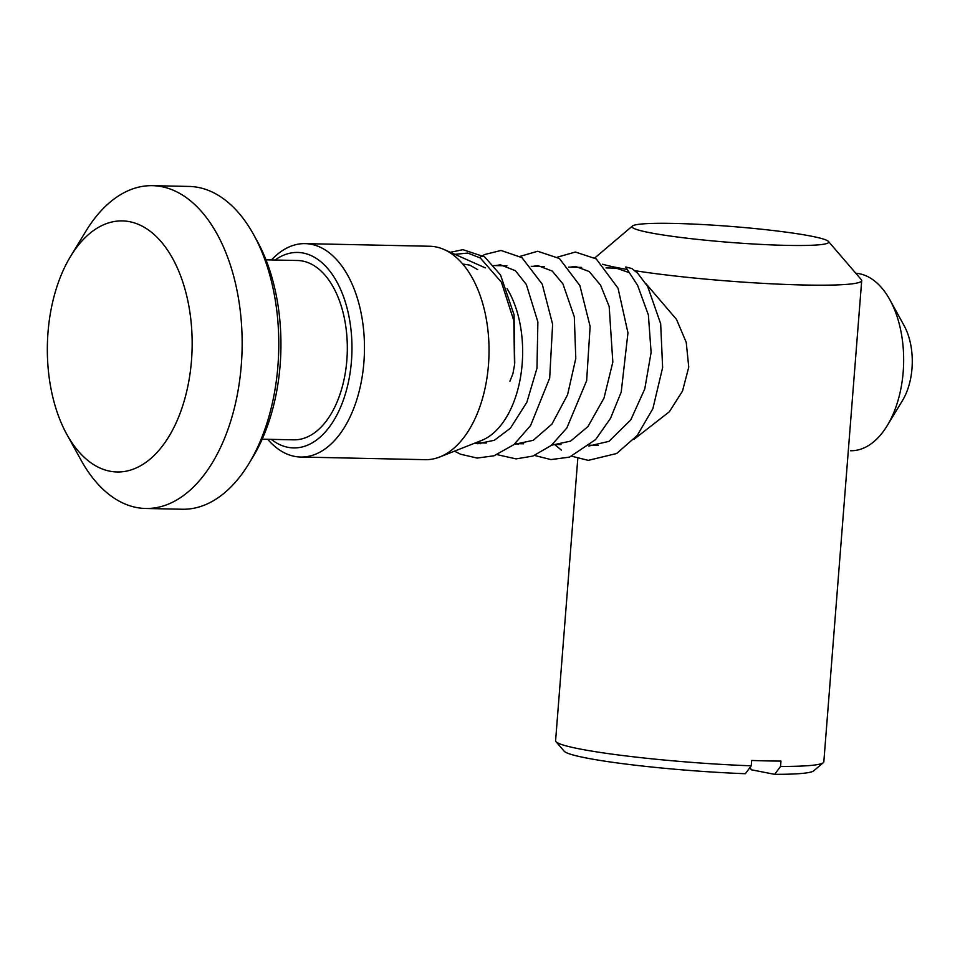 <?xml version="1.0" encoding="UTF-8"?>
<svg xmlns="http://www.w3.org/2000/svg" width="960" height="960" viewBox="0 0 960 960"><rect width="100%" height="100%" fill="white"/><g stroke="black" fill="none" stroke-linecap="round" stroke-linejoin="round"><path stroke-width="1.44" d="M48 332.472A125.568 72.384 -88.8 0 0 66.816 434.34A125.568 72.384 -88.8 0 0 141.66 465.132A125.568 72.384 -88.8 0 0 191.496 360.42A125.568 72.384 -88.8 0 0 153.204 233.712A125.568 72.384 -88.8 0 0 70.572 256.392A125.568 72.384 -88.8 0 0 48 332.472M66.816 434.34L81 460.068A161.436 93.06 -88.8 0 0 145.644 508.476A161.436 93.06 -88.8 0 0 241.296 365.028A161.436 93.06 -88.8 0 0 152.472 185.664A161.436 93.06 -88.8 0 0 85.836 231.288L70.572 256.392M145.644 508.476L182.268 509.244A161.436 93.06 -88.8 0 0 248.904 463.62A161.436 93.06 -88.8 0 0 277.932 365.808A161.436 93.06 -88.8 0 0 253.752 234.84A161.436 93.06 -88.8 0 0 189.108 186.444L152.472 185.664M248.904 463.62L252.72 457.344A152.472 87.888 -88.8 0 0 280.14 364.968A152.472 87.888 -88.8 0 0 257.292 241.272L253.752 234.84M262.176 439.176L293.7 439.836A89.688 51.696 -88.8 0 0 346.848 360.144A89.688 51.696 -88.8 0 0 297.492 260.496L265.98 259.836M271.284 439.368A97.764 56.352 -88.8 0 0 351.456 361.044A97.764 56.352 -88.8 0 0 275.076 260.028M267.684 439.284A106.728 61.524 -88.8 0 0 300.66 457.032A106.728 61.524 -88.8 0 0 363.912 362.196A106.728 61.524 -88.8 0 0 305.184 243.624A106.728 61.524 -88.8 0 0 271.476 259.944M300.66 457.032L425.22 459.672A106.728 61.524 -88.8 0 0 439.752 456.984A106.728 61.524 -88.8 0 0 488.472 364.836A106.728 61.524 -88.8 0 0 444.144 249.552A106.728 61.524 -88.8 0 0 429.744 246.252L305.184 243.624M439.752 456.984L481.656 440.424A88.788 51.18 -88.8 0 0 522.18 363.768A88.788 51.18 -88.8 0 0 507.084 288.648M850.572 450.732A88.788 51.18 -88.8 0 0 887.22 425.64L902.484 400.524A52.92 30.504 -88.8 0 0 912 368.46A52.92 30.504 -88.8 0 0 904.068 325.536L889.884 299.808A88.788 51.18 -88.8 0 0 855.792 273.252M887.22 425.64A88.788 51.18 -88.8 0 0 903.192 371.832A88.788 51.18 -88.8 0 0 889.884 299.808M571.908 456.252L588.24 460.368L616.644 453.516L637.248 435.444L652.872 408.672L662.628 367.572L660.672 323.748L647.664 286.488L637.668 273.216L631.896 268.524L625.68 267L637.644 285.444L648.384 314.976L651.108 352.392L644.772 388.944L630.744 419.952L609 441.348L588.852 446.028M509.928 381.204L512.892 373.764L514.512 364.98L513.816 320.616L501.42 282.204L480.312 257.988L467.796 253.068L454.884 254.328M674.016 223.428A98.652 7.992 4.5 0 0 632.412 226.032A98.652 7.992 4.5 0 0 681.168 237.492A98.652 7.992 4.5 0 0 786.756 245.376A98.652 7.992 4.5 0 0 828.468 241.464A98.652 7.992 4.5 0 0 772.524 230.448A98.652 7.992 4.5 0 0 674.016 223.428M828.468 241.464L861.324 279.684A134.532 10.896 -175.5 0 1 861.696 280.608A134.532 10.896 -175.5 0 1 804.456 285.012A134.532 10.896 -175.5 0 1 634.872 270.696M626.52 269.34A134.532 10.896 -175.5 0 1 602.592 264.24M612.78 268.068L617.604 268.608L628.74 272.472M645.9 283.596L676.512 319.416L686.22 342.288L688.752 367.128L682.512 391.08L669.384 411.72L633.84 439.452M577.8 458.46L555.588 740.736A134.532 10.896 4.5 0 0 555.96 741.648A134.532 10.896 4.5 0 0 751.236 765.816L745.368 773.712A125.568 10.176 -175.5 0 1 564.18 751.2L555.96 741.648M750.12 767.304L751.26 769.776L774.672 774.336L780.552 766.428L780.972 761.088A134.532 10.896 -175.5 0 1 767.004 760.908A134.532 10.896 -175.5 0 1 751.656 760.464L751.236 765.816M780.552 766.428A134.532 10.896 4.5 0 0 823.308 762.696A134.532 10.896 4.5 0 0 823.824 761.844L861.696 280.608M823.308 762.696L813.708 770.844A125.568 10.176 -175.5 0 1 774.672 774.336M598.38 445.392L589.812 445.212M561.012 444.6L552.444 444.42M523.644 443.808L515.076 443.628M486.276 443.016L475.668 442.788M612.948 268.08L605.988 267.924M581.628 267.408L568.62 267.132M544.26 266.616L531.252 266.34M506.892 265.824L493.884 265.56M485.304 267.864L444.144 249.552M561.432 450.168L554.58 444.468M557.436 257.16L575.376 252.036L596.232 258.9L618.036 288.18L627.96 332.832L621.216 392.064L610.488 418.38L595.632 439.572L569.472 457.14L550.92 459.588L534.54 455.46M518.124 444.516L517.212 443.676M520.068 256.368L537.696 251.256L559.404 258.492L579.888 285.588L590.124 326.448L586.644 380.688L566.844 427.992L551.244 445.44L532.872 456.084L516.108 458.892L497.172 454.668M480.744 443.724L479.844 442.884M479.628 257.568L484.572 254.544L501.036 250.464L521.94 257.628L542.256 284.196L552.612 324.264L549.684 378.06L530.604 425.508L513.9 444.636L493.944 455.808L477.144 458.064L460.644 454.248L454.488 451.164M450.324 252.3L462.924 249.672L484.632 256.884L500.532 274.992L514.068 314.844L514.74 363.24M570.108 267.168L575.388 266.388L589.2 271.536L600.552 285.144L609.168 306.444L612.828 362.1L604.008 398.064L587.952 426.576L570.576 441.12L551.484 445.236M532.74 266.376L537.864 265.596L552.24 271.068L562.944 283.92L574.308 316.848L575.784 358.428L567.576 394.788L551.928 424.116L533.256 440.304L514.116 444.444M495.372 265.584L500.412 264.804L515.388 270.696L526.344 284.484L537.876 321.972L536.976 368.208L526.884 402.228L510.372 428.244L494.388 440.256L477.912 443.724L474.24 443.352M462.756 264.024L469.824 265.14L477.684 269.628M632.412 226.032L594.804 257.94"/></g></svg>
